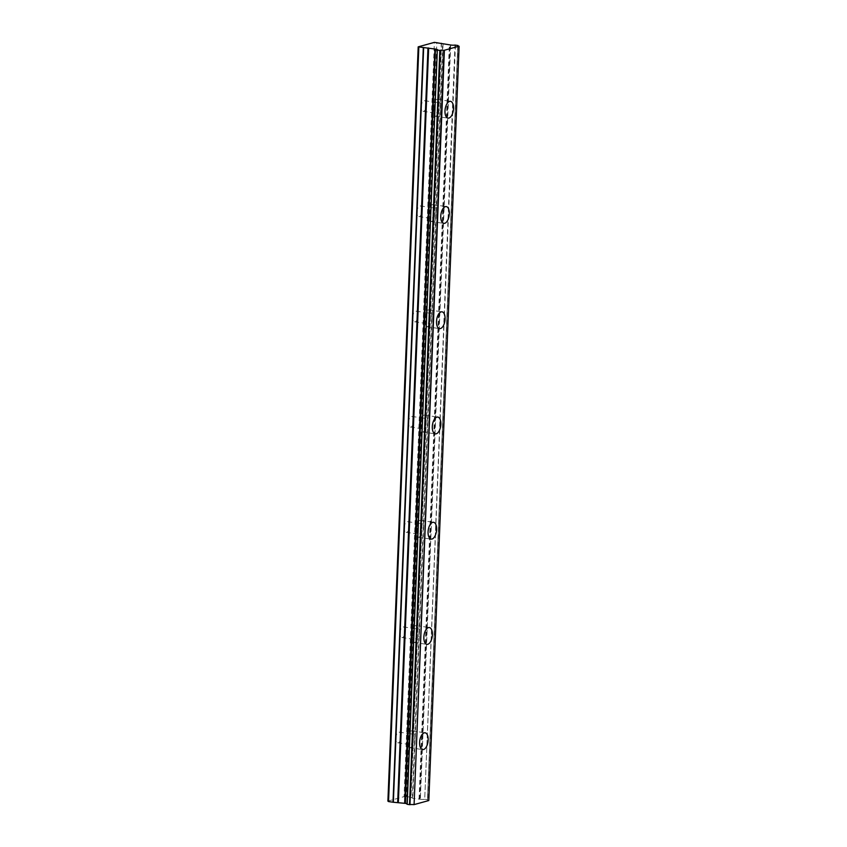 <?xml version="1.0" encoding="UTF-8"?>
<svg xmlns="http://www.w3.org/2000/svg" width="847" height="847" viewBox="0 0 847 847"><rect width="100%" height="100%" fill="white"/><g stroke="black" fill="none" stroke-linecap="round" stroke-linejoin="round"><path stroke-width="0.64" stroke-dasharray="4.24 3.18" d="M433.452 108.554A5.357 2.626 -81.7 0 1 436.925 102.508A5.357 2.626 -81.7 0 1 438.852 107.061A5.357 2.626 -81.7 0 1 435.379 113.106A5.357 2.626 -81.7 0 1 433.452 108.554M421.118 106.754A5.357 2.626 -81.7 0 1 424.591 100.708A5.357 2.626 -81.7 0 1 426.517 105.261A5.357 2.626 -81.7 0 1 423.045 111.306A5.357 2.626 -81.7 0 1 421.118 106.754M408.095 740.024A5.357 2.626 -81.7 0 1 411.568 733.968A5.357 2.626 -81.7 0 1 413.484 738.531A5.357 2.626 -81.7 0 1 410.012 744.577A5.357 2.626 -81.7 0 1 408.095 740.024M395.761 738.213A5.357 2.626 -81.7 0 1 399.233 732.168A5.357 2.626 -81.7 0 1 401.16 736.721A5.357 2.626 -81.7 0 1 397.688 742.777A5.357 2.626 -81.7 0 1 395.761 738.213M412.32 634.774A5.357 2.626 -81.7 0 1 415.792 628.728A5.357 2.626 -81.7 0 1 417.709 633.281A5.357 2.626 -81.7 0 1 414.236 639.326A5.357 2.626 -81.7 0 1 412.32 634.774M399.985 632.974A5.357 2.626 -81.7 0 1 403.458 626.928A5.357 2.626 -81.7 0 1 405.385 631.481A5.357 2.626 -81.7 0 1 401.912 637.526A5.357 2.626 -81.7 0 1 399.985 632.974M416.544 529.534A5.357 2.626 -81.7 0 1 420.017 523.488A5.357 2.626 -81.7 0 1 421.944 528.041A5.357 2.626 -81.7 0 1 418.471 534.086A5.357 2.626 -81.7 0 1 416.544 529.534M404.21 527.734A5.357 2.626 -81.7 0 1 407.682 521.678A5.357 2.626 -81.7 0 1 409.609 526.241A5.357 2.626 -81.7 0 1 406.137 532.287A5.357 2.626 -81.7 0 1 404.21 527.734M420.768 424.283A5.357 2.626 -81.7 0 1 424.241 418.238A5.357 2.626 -81.7 0 1 426.168 422.791A5.357 2.626 -81.7 0 1 422.695 428.847A5.357 2.626 -81.7 0 1 420.768 424.283M408.445 422.484A5.357 2.626 -81.7 0 1 411.917 416.438A5.357 2.626 -81.7 0 1 413.834 420.991A5.357 2.626 -81.7 0 1 410.361 427.036A5.357 2.626 -81.7 0 1 408.445 422.484M425.003 319.044A5.357 2.626 -81.7 0 1 428.476 312.998A5.357 2.626 -81.7 0 1 430.392 317.551A5.357 2.626 -81.7 0 1 426.92 323.596A5.357 2.626 -81.7 0 1 425.003 319.044M412.669 317.244A5.357 2.626 -81.7 0 1 416.142 311.188A5.357 2.626 -81.7 0 1 418.069 315.751A5.357 2.626 -81.7 0 1 414.596 321.796A5.357 2.626 -81.7 0 1 412.669 317.244M429.228 213.804A5.357 2.626 -81.7 0 1 432.701 207.748A5.357 2.626 -81.7 0 1 434.617 212.311A5.357 2.626 -81.7 0 1 431.144 218.357A5.357 2.626 -81.7 0 1 429.228 213.804M416.893 211.994A5.357 2.626 -81.7 0 1 420.366 205.948A5.357 2.626 -81.7 0 1 422.293 210.501A5.357 2.626 -81.7 0 1 418.82 216.557A5.357 2.626 -81.7 0 1 416.893 211.994M440.419 106.627A8.481 4.15 98.3 0 0 437.38 99.417A8.481 4.15 98.3 0 0 431.875 108.988A8.481 4.15 98.3 0 0 434.924 116.198A8.481 4.15 98.3 0 0 440.419 106.627M415.062 738.097A8.481 4.15 98.3 0 0 412.013 730.876A8.481 4.15 98.3 0 0 406.518 740.458A8.481 4.15 98.3 0 0 409.556 747.668A8.481 4.15 98.3 0 0 415.062 738.097M419.286 632.847A8.481 4.15 98.3 0 0 416.248 625.637A8.481 4.15 98.3 0 0 410.742 635.208A8.481 4.15 98.3 0 0 413.791 642.428A8.481 4.15 98.3 0 0 419.286 632.847M423.511 527.607A8.481 4.15 98.3 0 0 420.472 520.397A8.481 4.15 98.3 0 0 414.966 529.968A8.481 4.15 98.3 0 0 418.016 537.178A8.481 4.15 98.3 0 0 423.511 527.607M427.746 422.357A8.481 4.15 98.3 0 0 424.696 415.146A8.481 4.15 98.3 0 0 419.201 424.728A8.481 4.15 98.3 0 0 422.24 431.938A8.481 4.15 98.3 0 0 427.746 422.357M431.97 317.117A8.481 4.15 98.3 0 0 428.921 309.907A8.481 4.15 98.3 0 0 423.426 319.478A8.481 4.15 98.3 0 0 426.465 326.688A8.481 4.15 98.3 0 0 431.97 317.117M436.194 211.866A8.481 4.15 98.3 0 0 433.156 204.656A8.481 4.15 98.3 0 0 427.65 214.238A8.481 4.15 98.3 0 0 430.7 221.448A8.481 4.15 98.3 0 0 436.194 211.866M450.657 45.007L420.334 799.25L450.36 44.986M387.894 801.103L404.083 796.625L434.384 42.371M404.083 796.625L406.528 796.604L436.819 42.35M406.528 796.604L410.986 797.249L441.287 43.006M441.488 43.059L410.986 797.249M411.197 797.313L412.754 798.276L420.07 799.229M420.366 799.25A3.219 0.593 2.3 0 0 424.707 799.324L454.998 45.071M455.453 45.071L424.707 799.324M425.162 799.324L427.513 799.674L457.814 45.42M457.952 45.907L427.513 799.674M427.671 799.759A3.219 0.593 2.3 0 0 427.47 799.949A3.219 0.593 2.3 0 0 428.677 800.468L458.968 46.214M419.053 799.187L449.344 44.944M443.045 44.023L412.754 798.276M412.341 798.16L442.632 43.906M419.731 799.24L450.022 44.986M424.591 100.708L436.925 102.508M399.233 732.168L411.568 733.968M403.458 626.928L415.792 628.728M407.682 521.678L420.017 523.488M411.917 416.438L424.241 418.238M416.142 311.188L428.476 312.998M420.366 205.948L432.701 207.748M437.518 49.772L407.227 804.025M437.38 99.417L450.477 101.333M412.013 730.876L425.12 732.793M416.248 625.637L429.344 627.553M420.472 520.397L433.569 522.303M424.696 415.146L437.804 417.063M428.921 309.907L442.028 311.823M433.156 204.656L446.253 206.573M423.045 111.306L435.379 113.106M397.688 742.777L410.012 744.577M401.912 637.526L414.236 639.326M406.137 532.287L418.471 534.086M410.361 427.036L422.695 428.847M414.596 321.796L426.92 323.596M418.82 216.557L431.144 218.357M457.761 45.706L427.47 799.949M434.924 116.198L448.021 118.114M409.556 747.668L422.664 749.584M413.791 642.428L426.888 644.345M418.016 537.178L431.112 539.094M422.24 431.938L435.347 433.855M426.465 326.688L439.572 328.604M430.7 221.448L443.796 223.364M457.973 45.929L427.693 799.737"/><path stroke-width="1.27" d="M407.015 803.803A3.219 0.593 2.3 0 0 405.628 803.443A3.219 0.593 2.3 0 0 405.364 803.411L435.453 49.105L405.364 803.411M437.465 50.058L439.826 50.397L409.525 804.65L407.174 804.301L437.296 49.984A3.219 0.593 2.3 0 0 437.518 49.772A3.219 0.593 2.3 0 0 435.919 49.19A3.219 0.593 2.3 0 0 435.654 49.158M453.526 108.543A8.481 4.15 98.3 0 0 450.477 101.333A8.481 4.15 98.3 0 0 444.982 110.904A8.481 4.15 98.3 0 0 448.021 118.114A8.481 4.15 98.3 0 0 453.526 108.543M428.159 740.003A8.481 4.15 98.3 0 0 425.12 732.793A8.481 4.15 98.3 0 0 419.614 742.374A8.481 4.15 98.3 0 0 422.664 749.584A8.481 4.15 98.3 0 0 428.159 740.003M432.394 634.763A8.481 4.15 98.3 0 0 429.344 627.553A8.481 4.15 98.3 0 0 423.849 637.124A8.481 4.15 98.3 0 0 426.888 644.345A8.481 4.15 98.3 0 0 432.394 634.763M436.618 529.523A8.481 4.15 98.3 0 0 433.569 522.303A8.481 4.15 98.3 0 0 428.074 531.884A8.481 4.15 98.3 0 0 431.112 539.094A8.481 4.15 98.3 0 0 436.618 529.523M440.842 424.273A8.481 4.15 98.3 0 0 437.804 417.063A8.481 4.15 98.3 0 0 432.298 426.644A8.481 4.15 98.3 0 0 435.347 433.855A8.481 4.15 98.3 0 0 440.842 424.273M445.067 319.033A8.481 4.15 98.3 0 0 442.028 311.823A8.481 4.15 98.3 0 0 436.523 321.394A8.481 4.15 98.3 0 0 439.572 328.604A8.481 4.15 98.3 0 0 445.067 319.033M449.302 213.783A8.481 4.15 98.3 0 0 446.253 206.573A8.481 4.15 98.3 0 0 440.758 216.154A8.481 4.15 98.3 0 0 443.796 223.364A8.481 4.15 98.3 0 0 449.302 213.783M435.453 49.105L418.196 46.85L434.384 42.371L450.636 44.997A3.219 0.593 2.3 0 0 454.998 45.071L457.962 45.505A3.219 0.593 2.3 0 0 457.761 45.706A3.219 0.593 2.3 0 0 458.968 46.214L443.944 50.375A3.219 0.593 2.3 0 0 440.281 50.397L439.826 50.397M418.196 46.85L387.894 801.103L388.54 801.58L393.347 802.257L423.638 48.004M437.296 49.984L407.174 804.301M405.162 803.358L393.347 802.257M459.053 46.299L428.762 800.489M428.762 800.553L414.088 804.608L444.379 50.365M443.944 50.375L414.088 804.608M413.643 804.618A3.219 0.593 2.3 0 0 409.98 804.65L440.281 50.397M437.317 50.015L406.994 804.237M418.831 47.326L388.54 801.58M423.299 47.983L393.008 802.225M427.979 47.961L397.688 802.215M398.365 802.257L428.656 48.004M434.956 48.925L404.665 803.178M435.369 49.041L405.078 803.295M459.106 46.267L428.804 800.521"/></g></svg>
